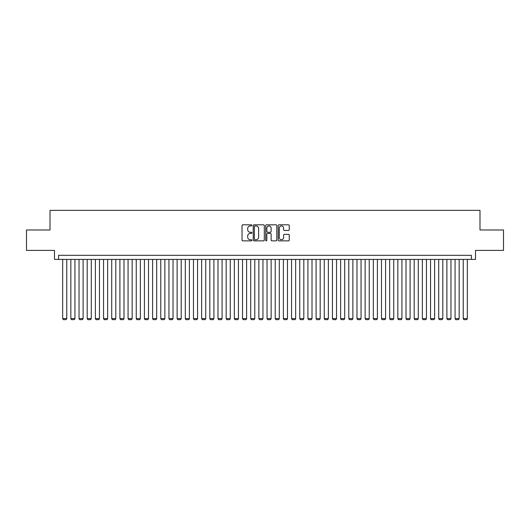 <?xml version="1.0" encoding="UTF-8"?>
<svg xmlns="http://www.w3.org/2000/svg" width="530" height="530" viewBox="0 0 530 530"><rect width="100%" height="100%" fill="white"/><g stroke="black" fill="none" stroke-linecap="round" stroke-linejoin="round"><path stroke-width="0.79" d="M251.922 225.369A0.563 0.563 0 0 0 251.359 224.806L242.833 224.806A0.802 0.802 0 0 0 242.031 225.608L242.031 240.057A0.802 0.802 0 0 0 242.833 240.858L251.359 240.858A0.563 0.563 0 0 0 251.922 240.295A0.563 0.563 0 0 0 251.359 239.732L250.253 239.732A2.571 2.571 0 0 1 247.689 237.168L247.689 235.963A2.571 2.571 0 0 1 250.253 233.392L251.359 233.392A0.563 0.563 0 0 0 251.922 232.829A0.563 0.563 0 0 0 251.359 232.273L250.253 232.273A2.571 2.571 0 0 1 247.689 229.702L247.689 228.496A2.571 2.571 0 0 1 250.253 225.932L251.359 225.932A0.563 0.563 0 0 0 251.922 225.369M288.452 230.464A0.802 0.802 0 0 0 289.254 229.662L289.254 225.608A0.802 0.802 0 0 0 288.452 224.806L278.979 224.806A0.802 0.802 0 0 0 278.177 225.608L278.177 240.057A0.802 0.802 0 0 0 278.979 240.858L288.452 240.858A0.802 0.802 0 0 0 289.254 240.057L289.254 235.161A0.802 0.802 0 0 0 288.452 234.359L284.398 234.359A0.802 0.802 0 0 0 283.596 235.161L283.596 237.586A2.147 2.147 0 0 1 281.45 239.732A2.147 2.147 0 0 1 279.303 237.586L279.303 228.079A2.147 2.147 0 0 1 281.45 225.932A2.147 2.147 0 0 1 283.596 228.079L283.596 229.662A0.802 0.802 0 0 0 284.398 230.464L288.452 230.464M471.415 259.402L475.503 259.402L475.503 250.405L503.5 250.405L503.5 229.974L479.994 229.974L479.994 210.35L50.005 210.35L50.005 229.974L26.5 229.974L26.5 250.405L54.497 250.405L54.497 259.402L471.415 259.402L471.415 255.314L58.585 255.314L58.585 259.402M264.298 225.608A0.802 0.802 0 0 0 263.496 224.806L254.029 224.806A0.802 0.802 0 0 0 253.227 225.608L253.227 240.057A0.802 0.802 0 0 0 254.029 240.858L263.496 240.858A0.802 0.802 0 0 0 264.298 240.057L264.298 225.608M266.504 224.806L275.971 224.806A0.802 0.802 0 0 1 276.773 225.608L276.773 240.057A0.802 0.802 0 0 1 275.971 240.858L271.923 240.858A0.802 0.802 0 0 1 271.121 240.057L271.121 234.194A0.802 0.802 0 0 0 270.313 233.392L267.63 233.392A0.802 0.802 0 0 0 266.828 234.194L266.828 240.295A0.563 0.563 0 0 1 266.265 240.858A0.563 0.563 0 0 1 265.702 240.295L265.702 225.608A0.802 0.802 0 0 1 266.504 224.806M254.91 225.932A0.563 0.563 0 0 0 254.347 226.495L254.347 239.169A0.563 0.563 0 0 0 254.91 239.732L256.076 239.732A2.571 2.571 0 0 0 258.64 237.168L258.64 228.496A2.571 2.571 0 0 0 256.076 225.932L254.91 225.932M271.121 228.119A2.147 2.147 0 0 0 268.975 225.972A2.147 2.147 0 0 0 266.828 228.119L266.828 231.471A0.802 0.802 0 0 0 267.63 232.273L270.313 232.273A0.802 0.802 0 0 0 271.121 231.471L271.121 228.119M66.76 259.402L66.76 318.583L62.672 318.583L62.672 259.402M66.76 318.583L66.151 319.65L63.289 319.65L62.672 318.583M74.935 259.402L74.935 318.583L70.848 318.583L70.848 259.402M74.935 318.583L74.326 319.65L71.464 319.65L70.848 318.583M83.111 259.402L83.111 318.583L79.023 318.583L79.023 259.402M83.111 318.583L82.494 319.65L79.639 319.65L79.023 318.583M91.286 259.402L91.286 318.583L87.198 318.583L87.198 259.402M91.286 318.583L90.67 319.65L87.808 319.65L87.198 318.583M99.461 259.402L99.461 318.583L95.374 318.583L95.374 259.402M99.461 318.583L98.845 319.65L95.983 319.65L95.374 318.583M107.636 259.402L107.636 318.583L103.549 318.583L103.549 259.402M107.636 318.583L107.02 319.65L104.158 319.65L103.549 318.583M115.812 259.402L115.812 318.583L111.724 318.583L111.724 259.402M115.812 318.583L115.195 319.65L112.334 319.65L111.724 318.583M123.987 259.402L123.987 318.583L119.899 318.583L119.899 259.402M123.987 318.583L123.371 319.65L120.509 319.65L119.899 318.583M132.162 259.402L132.162 318.583L128.075 318.583L128.075 259.402M132.162 318.583L131.546 319.65L128.684 319.65L128.075 318.583M140.337 259.402L140.337 318.583L136.25 318.583L136.25 259.402M140.337 318.583L139.721 319.65L136.859 319.65L136.25 318.583M148.506 259.402L148.506 318.583L144.418 318.583L144.418 259.402M148.506 318.583L147.897 319.65L145.034 319.65L144.418 318.583M156.681 259.402L156.681 318.583L152.594 318.583L152.594 259.402M156.681 318.583L156.072 319.65L153.21 319.65L152.594 318.583M164.856 259.402L164.856 318.583L160.769 318.583L160.769 259.402M164.856 318.583L164.247 319.65L161.385 319.65L160.769 318.583M173.032 259.402L173.032 318.583L168.944 318.583L168.944 259.402M173.032 318.583L172.422 319.65L169.56 319.65L168.944 318.583M181.207 259.402L181.207 318.583L177.119 318.583L177.119 259.402M181.207 318.583L180.597 319.65L177.735 319.65L177.119 318.583M189.382 259.402L189.382 318.583L185.295 318.583L185.295 259.402M189.382 318.583L188.773 319.65L185.911 319.65L185.295 318.583M197.557 259.402L197.557 318.583L193.47 318.583L193.47 259.402M197.557 318.583L196.948 319.65L194.086 319.65L193.47 318.583M205.733 259.402L205.733 318.583L201.645 318.583L201.645 259.402M205.733 318.583L205.117 319.65L202.261 319.65L201.645 318.583M213.908 259.402L213.908 318.583L209.82 318.583L209.82 259.402M213.908 318.583L213.292 319.65L210.43 319.65L209.82 318.583M222.083 259.402L222.083 318.583L217.996 318.583L217.996 259.402M222.083 318.583L221.467 319.65L218.605 319.65L217.996 318.583M230.258 259.402L230.258 318.583L226.171 318.583L226.171 259.402M230.258 318.583L229.642 319.65L226.78 319.65L226.171 318.583M238.434 259.402L238.434 318.583L234.346 318.583L234.346 259.402M238.434 318.583L237.818 319.65L234.956 319.65L234.346 318.583M246.609 259.402L246.609 318.583L242.521 318.583L242.521 259.402M246.609 318.583L245.993 319.65L243.131 319.65L242.521 318.583M254.784 259.402L254.784 318.583L250.697 318.583L250.697 259.402M254.784 318.583L254.168 319.65L251.306 319.65L250.697 318.583M262.959 259.402L262.959 318.583L258.872 318.583L258.872 259.402M262.959 318.583L262.343 319.65L259.481 319.65L258.872 318.583M271.128 259.402L271.128 318.583L267.041 318.583L267.041 259.402M271.128 318.583L270.519 319.65L267.657 319.65L267.041 318.583M279.303 259.402L279.303 318.583L275.216 318.583L275.216 259.402M279.303 318.583L278.694 319.65L275.832 319.65L275.216 318.583M287.479 259.402L287.479 318.583L283.391 318.583L283.391 259.402M287.479 318.583L286.869 319.65L284.007 319.65L283.391 318.583M295.654 259.402L295.654 318.583L291.566 318.583L291.566 259.402M295.654 318.583L295.044 319.65L292.182 319.65L291.566 318.583M303.829 259.402L303.829 318.583L299.741 318.583L299.741 259.402M303.829 318.583L303.22 319.65L300.358 319.65L299.741 318.583M312.004 259.402L312.004 318.583L307.917 318.583L307.917 259.402M312.004 318.583L311.395 319.65L308.533 319.65L307.917 318.583M320.18 259.402L320.18 318.583L316.092 318.583L316.092 259.402M320.18 318.583L319.57 319.65L316.708 319.65L316.092 318.583M328.355 259.402L328.355 318.583L324.267 318.583L324.267 259.402M328.355 318.583L327.739 319.65L324.883 319.65L324.267 318.583M336.53 259.402L336.53 318.583L332.442 318.583L332.442 259.402M336.53 318.583L335.914 319.65L333.052 319.65L332.442 318.583M344.705 259.402L344.705 318.583L340.618 318.583L340.618 259.402M344.705 318.583L344.089 319.65L341.227 319.65L340.618 318.583M352.881 259.402L352.881 318.583L348.793 318.583L348.793 259.402M352.881 318.583L352.264 319.65L349.402 319.65L348.793 318.583M361.056 259.402L361.056 318.583L356.968 318.583L356.968 259.402M361.056 318.583L360.44 319.65L357.578 319.65L356.968 318.583M369.231 259.402L369.231 318.583L365.143 318.583L365.143 259.402M369.231 318.583L368.615 319.65L365.753 319.65L365.143 318.583M377.406 259.402L377.406 318.583L373.319 318.583L373.319 259.402M377.406 318.583L376.79 319.65L373.928 319.65L373.319 318.583M385.582 259.402L385.582 318.583L381.494 318.583L381.494 259.402M385.582 318.583L384.966 319.65L382.103 319.65L381.494 318.583M393.75 259.402L393.75 318.583L389.663 318.583L389.663 259.402M393.75 318.583L393.141 319.65L390.279 319.65L389.663 318.583M401.925 259.402L401.925 318.583L397.838 318.583L397.838 259.402M401.925 318.583L401.316 319.65L398.454 319.65L397.838 318.583M410.101 259.402L410.101 318.583L406.013 318.583L406.013 259.402M410.101 318.583L409.491 319.65L406.629 319.65L406.013 318.583M418.276 259.402L418.276 318.583L414.188 318.583L414.188 259.402M418.276 318.583L417.667 319.65L414.804 319.65L414.188 318.583M426.451 259.402L426.451 318.583L422.364 318.583L422.364 259.402M426.451 318.583L425.842 319.65L422.98 319.65L422.364 318.583M434.626 259.402L434.626 318.583L430.539 318.583L430.539 259.402M434.626 318.583L434.017 319.65L431.155 319.65L430.539 318.583M442.802 259.402L442.802 318.583L438.714 318.583L438.714 259.402M442.802 318.583L442.192 319.65L439.33 319.65L438.714 318.583M450.977 259.402L450.977 318.583L446.889 318.583L446.889 259.402M450.977 318.583L450.361 319.65L447.505 319.65L446.889 318.583M459.152 259.402L459.152 318.583L455.065 318.583L455.065 259.402M459.152 318.583L458.536 319.65L455.674 319.65L455.065 318.583M467.327 259.402L467.327 318.583L463.24 318.583L463.24 259.402M467.327 318.583L466.711 319.65L463.849 319.65L463.24 318.583"/></g></svg>
